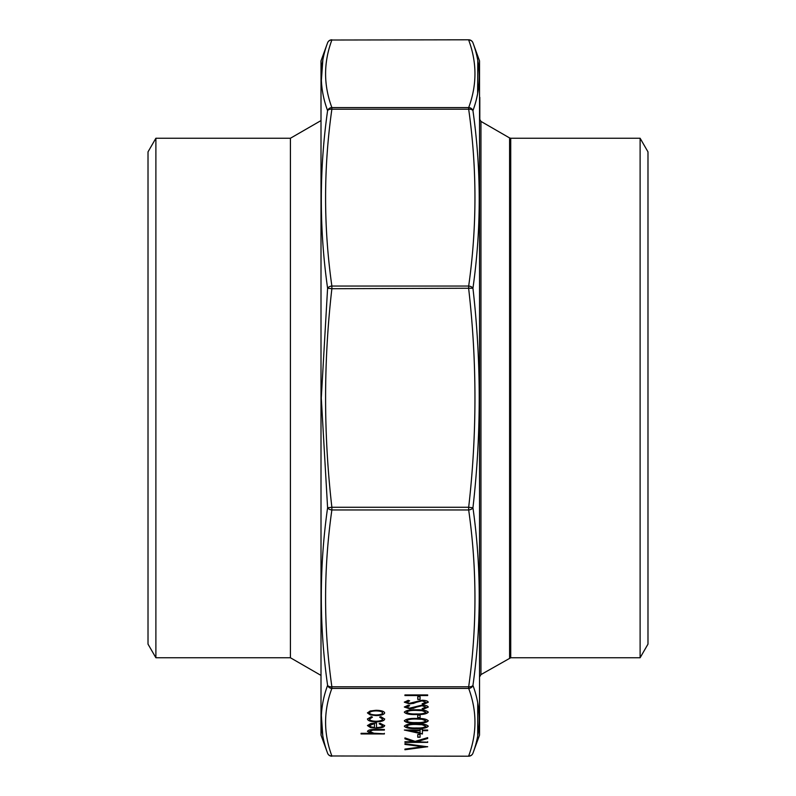 <?xml version="1.0" encoding="UTF-8"?>
<svg xmlns="http://www.w3.org/2000/svg" width="796" height="796" viewBox="0 0 796 796"><rect width="100%" height="100%" fill="white"/><g stroke="black" fill="none" stroke-linecap="round" stroke-linejoin="round"><path stroke-width="1.19" d="M155.887 138.245L148.016 151.877L148.016 644.123L155.887 657.755L155.887 138.245L290.421 138.245L290.421 657.755L320.728 675.257M640.113 657.755L647.984 644.123L647.984 151.877L640.113 138.245L510.733 138.245L510.733 657.755L640.113 657.755L640.113 138.245M510.733 657.755L480.953 674.6L479.809 676.57M422.417 730.668L422.417 734.002L404.348 730.041L420.089 730.041L420.089 729.226L422.417 729.226L422.417 730.041L427.661 730.041L427.661 730.668L422.417 730.668L427.661 730.041M376.2 721.892C370.697 721.703 367.792 720.738 367.463 719.017L371.354 716.669L372.419 717.196L369.503 719.067C369.712 720.37 371.881 721.106 376.01 721.266C380.19 721.106 382.388 720.37 382.617 719.057L379.702 717.196L380.826 716.669L384.657 719.067C384.368 720.758 381.543 721.693 376.2 721.892L376.2 721.733C370.697 721.544 367.792 720.589 367.463 718.868M376.11 715.584L370.22 714.888L367.463 712.927L370.2 710.977L376.11 710.281C381.364 710.43 384.219 711.306 384.657 712.927C384.219 714.549 381.374 715.435 376.11 715.584L370.22 714.888M420.089 715.097L420.089 717.793L417.751 717.793L417.751 715.097L420.089 715.097L420.089 717.644L417.751 717.644L417.751 715.097M416.308 709.783C422.775 709.604 426.755 710.41 428.248 712.201C426.726 713.972 422.746 714.758 416.308 714.549C409.85 714.758 405.87 713.982 404.348 712.201C405.841 710.41 409.821 709.604 416.308 709.783M384.368 733.325L384.368 733.952L361.056 733.952L361.056 733.325L370.896 733.325L367.463 731.375C368.2 729.962 371.006 729.325 375.881 729.454L384.368 729.454L384.368 730.081L372.777 730.161L369.503 731.484L373.901 733.225L384.368 733.803L361.056 733.325M427.661 694.928L427.661 695.555L404.935 695.555L404.935 694.928L427.661 694.928L404.935 694.928M420.089 696.729L420.089 699.425L417.751 699.425L417.751 696.729L420.089 696.729L420.089 699.276L417.751 699.276L417.751 696.729M422.089 700.241C425.9 700.38 427.95 701.047 428.248 702.241L423.273 704.38L422.129 703.783L425.91 702.241L422.059 700.868L409.651 703.933L404.348 702.201L408.199 700.331L409.592 700.898L406.686 702.271L409.562 703.296L422.089 700.241M422.089 705.097C425.9 705.246 427.95 705.913 428.248 707.107L423.273 709.246L422.129 708.649L425.91 707.107L422.059 705.734L409.651 708.788L404.348 707.057L408.199 705.186L409.592 705.763L406.686 707.127L409.562 708.161L422.089 705.097M416.308 718.43C422.775 718.251 426.755 719.057 428.248 720.848C426.726 722.619 422.746 723.405 416.308 723.196C409.85 723.405 405.87 722.619 404.348 720.848C405.841 719.057 409.821 718.251 416.308 718.43M427.661 746.698L404.935 749.752L404.935 749.086L422.845 746.738L404.935 744.399L404.935 743.723L427.661 746.787M376.498 727.564C380.249 727.464 382.289 726.847 382.617 725.693L379.125 723.803L380.07 723.246L384.657 725.614C384.219 727.216 381.364 728.071 376.11 728.191L370.558 727.604L367.463 725.594L370.737 723.534L376.498 722.967L376.498 727.564M427.661 741.743L427.661 742.37L404.935 742.37L404.935 741.743L413.592 741.743L404.935 738.817L404.935 737.922L415.134 741.365L427.661 737.643L427.661 738.489L416.696 741.743L427.661 742.22L404.935 741.743M420.089 734.539L420.089 737.245L417.751 737.245L417.751 734.539L420.089 734.539L420.089 737.086L417.751 737.086L417.751 734.539M416.308 723.823C422.775 723.654 426.755 724.46 428.248 726.25C426.726 728.022 422.746 728.798 416.308 728.599C409.85 728.808 405.87 728.022 404.348 726.25C405.841 724.46 409.821 723.654 416.308 723.823M479.54 60.904L479.54 735.096L479.54 60.904L472.943 42.795C481.311 65.312 481.311 87.928 472.943 110.634C481.311 169.797 481.311 228.999 472.943 288.232C481.311 361.434 481.311 434.616 472.943 507.768C481.311 567.05 481.311 626.253 472.943 685.366C481.311 708.082 481.311 730.698 472.943 753.205A4.547 4.298 -160 0 1 468.675 755.981C477.043 733.464 477.043 710.947 468.675 688.431L331.872 688.431C323.494 710.947 323.494 733.464 331.872 755.981L468.675 756.2L331.872 755.981A4.547 4.298 -20 0 1 327.594 753.205C319.226 730.688 319.226 708.072 327.594 685.366C319.226 626.203 319.226 567.001 327.594 507.768L321.295 398L327.594 288.232C319.226 228.95 319.226 169.747 327.594 110.634C319.226 87.918 319.226 65.302 327.594 42.795A4.547 4.298 -160 0 1 331.872 40.019C323.494 62.536 323.494 85.053 331.872 107.569A4.547 4.298 160 0 0 327.594 110.634A4.547 2.657 7.9 0 1 331.872 109.211C323.494 168.155 323.494 227.099 331.872 286.043L468.675 286.043A4.547 2.657 7.9 0 1 472.943 288.232L331.872 288.719C323.494 361.573 323.494 434.427 331.872 507.281L468.675 507.281C477.043 434.427 477.043 361.573 468.675 288.719L468.675 286.043C477.043 227.099 477.043 168.155 468.675 109.211A4.547 2.657 -7.9 0 1 472.943 110.634A4.547 4.298 20 0 0 468.675 107.569C477.043 85.053 477.043 62.536 468.675 40.019A4.547 4.298 -20 0 1 472.943 42.795A4.547 4.547 0 0 0 468.675 39.8L331.872 40.019L468.675 39.8M479.809 97.331L479.809 119.43L480.953 121.4L480.953 674.6M321.007 735.096L321.007 60.904L321.007 735.096L327.594 753.205A4.547 4.547 0 0 0 331.872 756.2M322.828 60.088L321.385 80.486M321.385 715.514L322.758 735.494M476.446 99.152L477.62 93.719M477.63 93.679L477.789 60.506M477.719 735.912L477.719 702.798M327.594 685.366A4.547 4.298 20 0 0 331.872 688.431L331.872 686.789L468.675 686.789A4.547 2.657 7.9 0 0 472.943 685.366A4.547 4.298 160 0 1 468.675 688.431L468.675 686.789C477.043 627.845 477.043 568.901 468.675 509.957A4.547 2.657 -7.9 0 0 472.943 507.768L468.675 507.281L468.675 509.957L331.872 509.957C323.494 568.901 323.494 627.845 331.872 686.789A4.547 2.657 -7.9 0 1 327.594 685.366M327.594 507.768A4.547 2.657 7.9 0 0 331.872 509.957L331.872 507.281L327.594 507.768M327.594 288.232A4.547 2.657 -7.9 0 1 331.872 286.043L331.872 288.719L327.594 288.232M367.463 731.216L370.896 733.325M384.368 729.454L372.777 730.161M372.777 730.002L369.503 731.484M428.248 702.092L423.273 704.38M423.273 704.221L422.348 703.744M422.059 700.868L425.91 702.241M422.059 700.709L419.83 701.117M419.83 700.968L413.114 703.535M413.114 703.385L409.651 703.933M409.651 703.773L404.348 702.042M409.592 700.739L406.686 702.271M428.248 706.947L423.273 709.246M423.273 709.087L422.348 708.609M422.059 705.734L425.91 707.107M422.059 705.574L419.83 705.982M419.83 705.823L413.114 708.4M413.114 708.241L409.651 708.788M409.651 708.639L404.348 706.908M409.592 705.604L406.686 707.127M428.248 712.052C426.726 713.823 422.746 714.599 416.308 714.4L416.308 714.549M416.308 714.4C409.85 714.609 405.87 713.823 404.348 712.052M425.91 712.181L422.009 710.52L416.298 710.261C411.283 710.092 408.079 710.689 406.686 712.032L406.686 712.181C408.05 713.534 411.253 714.121 416.298 713.922C421.333 714.121 424.537 713.534 425.91 712.181L422.009 710.679L416.298 710.41C411.283 710.251 408.079 710.838 406.686 712.181M428.248 720.688C426.726 722.46 422.746 723.246 416.308 723.037L416.308 723.196M416.308 723.037C409.85 723.246 405.87 722.47 404.348 720.688M425.91 720.828L422.009 719.166L416.298 718.897C411.283 718.738 408.079 719.325 406.686 720.669L406.686 720.828C408.05 722.181 411.253 722.758 416.298 722.569C421.333 722.758 424.537 722.181 425.91 720.828L422.009 719.325L416.298 719.057C411.283 718.897 408.079 719.485 406.686 720.828M427.412 746.668L404.935 749.603L404.935 749.086M404.935 743.723L404.935 744.24L422.845 746.738M370.22 714.728L367.463 712.778M384.657 712.778C384.219 714.4 381.374 715.286 376.11 715.435M382.617 712.937L382.617 712.778C382.279 711.544 380.12 710.868 376.12 710.748C372.11 710.868 369.911 711.544 369.503 712.778L369.503 712.937C369.901 714.171 372.11 714.848 376.12 714.957C380.12 714.848 382.289 714.171 382.617 712.937C382.279 711.694 380.12 711.017 376.12 710.908C372.11 711.017 369.911 711.694 369.503 712.937M372.419 717.037L369.503 719.067M379.702 717.037L382.617 719.057M384.657 718.917C384.368 720.599 381.543 721.544 376.2 721.733M379.125 723.644L382.617 725.693M384.657 725.455C384.219 727.056 381.364 727.922 376.11 728.042L376.11 728.191M376.11 728.042L370.558 727.604M370.558 727.445L367.463 725.445M376.498 722.967L376.498 727.405M374.458 723.604L369.503 725.405L371.065 726.887L374.458 727.494L374.458 723.604L369.503 725.564M404.935 737.922L404.935 738.658L413.592 741.743M427.661 737.643L427.661 738.33L416.696 741.743M422.417 733.842L404.477 730.041M420.089 729.882L420.089 729.226M422.417 729.226L422.417 729.882M420.089 730.668L410.219 730.519L420.089 732.768L420.089 730.668L410.219 730.668M428.248 726.091C426.726 727.862 422.746 728.648 416.308 728.44L416.308 728.599M416.308 728.44C409.85 728.648 405.87 727.872 404.348 726.091M425.91 726.231L422.009 724.569L416.298 724.3C411.283 724.141 408.079 724.728 406.686 726.071L406.686 726.231C408.05 727.584 411.253 728.161 416.298 727.972C421.333 728.161 424.537 727.584 425.91 726.231L422.009 724.728L416.298 724.46C411.283 724.3 408.079 724.887 406.686 726.231M509.599 658.063L509.599 137.937L480.953 121.4M468.675 109.211L331.872 109.211L331.872 107.569L468.675 107.569L468.675 109.211M155.887 657.755L290.421 657.755M290.421 138.245L320.728 120.743M510.733 138.245L509.599 137.937M321.007 60.904L327.594 42.795A4.547 4.547 0 0 1 331.872 39.8M479.54 735.096L472.943 753.205A4.547 4.547 0 0 1 468.675 756.2"/></g></svg>
